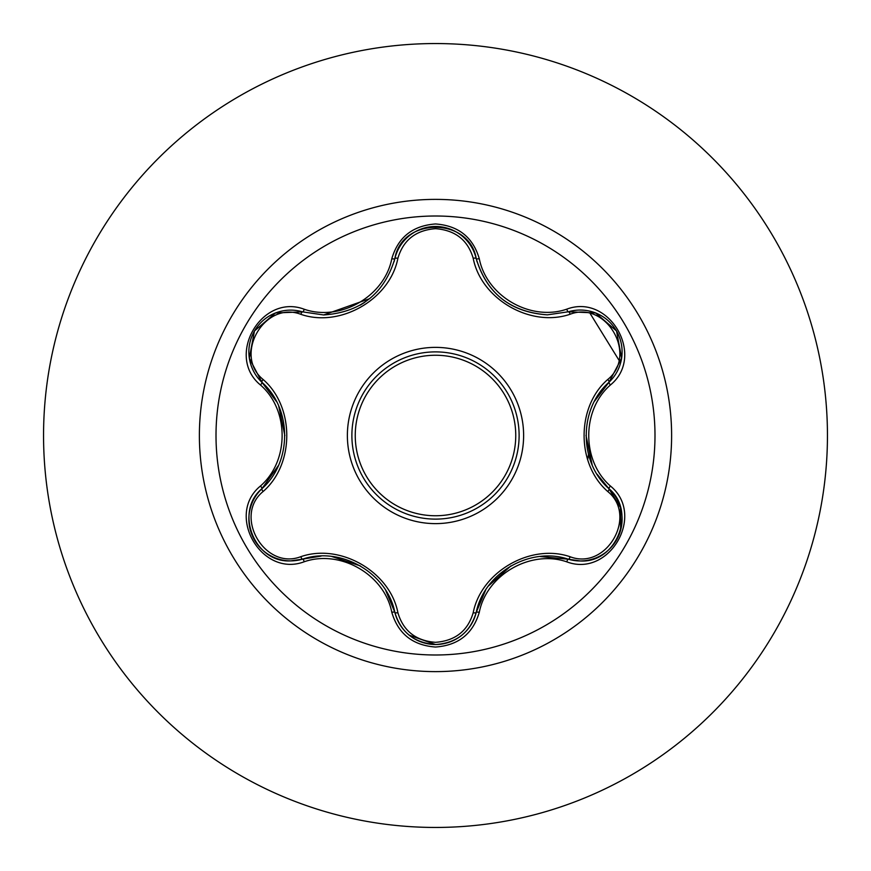 <?xml version="1.0" encoding="UTF-8"?>
<svg xmlns="http://www.w3.org/2000/svg" width="871" height="871" viewBox="0 0 871 871"><rect width="100%" height="100%" fill="white"/><g stroke="black" fill="none" stroke-linecap="round" stroke-linejoin="round"><path stroke-width="1.31" d="M435.5 654.992A219.492 219.492 0 0 1 216.008 435.5A219.492 219.492 0 0 1 435.5 216.008A219.492 219.492 0 0 1 654.992 435.5A219.492 219.492 0 0 1 435.5 654.992M566.749 561.828C530.57 549.372 486.562 574.806 479.279 612.335C472.909 633.827 458.32 645.389 435.5 647.033C412.702 645.346 398.134 633.761 391.798 612.291C384.536 574.664 340.419 549.22 304.251 561.741C261.54 577.985 225.099 514.815 260.473 485.996C289.346 460.901 289.324 410.067 260.473 385.004C225.077 356.097 261.627 292.994 304.251 309.259C340.463 321.78 384.557 296.292 391.798 258.709C398.134 237.228 412.702 225.654 435.5 223.967C458.331 225.611 472.92 237.173 479.279 258.665C486.584 296.238 530.613 321.628 566.749 309.172C609.471 292.961 645.847 356.174 610.451 384.949C581.501 410.056 581.523 460.977 610.451 486.051C645.879 514.913 609.395 578.05 566.749 561.828A3.364 0.773 -73.4 0 1 568.338 559.215L540.096 556.525M300.833 314.322A3.364 1.045 106.7 0 1 302.651 311.872L323.664 314.954L302.651 311.872L275.476 312.961L254.463 330.98L249.313 358.188L261.942 382.315A3.364 1.045 133.4 0 1 263.151 379.516C294.703 406.92 294.605 464.232 263.151 491.484C232.96 515.959 264.653 570.647 300.833 556.678C340.376 542.992 390.056 571.79 397.895 612.705C403.262 630.92 415.794 640.784 435.5 642.33C455.239 640.827 467.803 630.974 473.193 612.749C481.151 571.724 530.831 543.156 570.157 556.765C606.445 570.668 637.964 515.882 607.773 491.538C576.156 464.134 576.254 406.713 607.773 379.462C637.986 355.03 606.358 300.299 570.157 314.235C530.646 327.855 481.064 299.112 473.193 258.252C467.792 240.026 455.228 230.173 435.5 228.67C415.794 230.205 403.251 240.08 397.895 258.295C389.968 299.374 340.191 327.997 300.833 314.322C264.566 300.386 232.982 355.139 263.151 379.516M473.193 258.252A3.364 1.045 166.6 0 1 476.219 258.6C486.551 293.298 510.286 312.047 547.402 314.845C510.58 312.319 486.856 293.571 476.219 258.6C469.436 216.89 401.651 216.868 394.857 258.643C384.296 293.614 360.561 312.384 323.664 314.954L369.707 298.655M276.532 401.607L261.942 382.315C292.166 408.837 292.199 462.12 261.942 488.685C234.223 511.462 254.278 563.145 290.653 560.88L302.651 559.128C340.779 546.15 387.018 572.813 394.857 612.357C400.758 632.259 414.324 642.983 435.544 644.54C456.742 642.994 470.296 632.281 476.219 612.4C484.08 572.966 530.21 546.291 568.338 559.215L580.304 560.968C616.668 563.243 636.755 511.517 608.981 488.74L620.479 507.586L620.62 530.178M435.5 351.884A83.616 83.616 0 0 1 519.116 435.5A83.616 83.616 0 0 1 435.5 519.116A83.616 83.616 0 0 1 351.884 435.5A83.616 83.616 0 0 1 435.5 351.884A83.616 83.616 0 0 1 519.116 435.5A83.616 83.616 0 0 1 435.5 519.116M435.5 43.55A391.95 391.95 0 0 1 827.45 435.5A391.95 391.95 0 0 1 435.5 827.45A391.95 391.95 0 0 1 43.55 435.5A391.95 391.95 0 0 1 435.5 43.55A391.95 391.95 0 0 0 43.55 435.5A391.95 391.95 0 0 0 435.5 827.45M587.642 459.659L588.502 454.39M618.846 360.006L590.32 313.778M260.473 485.996A3.364 0.773 46.6 0 1 261.942 488.685A3.364 1.045 -133.4 0 0 263.151 491.484M321.138 556.09L302.651 559.128A3.364 1.045 73.3 0 1 300.833 556.678M391.798 612.291A3.364 0.784 -13.3 0 1 394.857 612.357L385.766 590.516M408.989 635.024C401.76 628.927 397.056 621.371 394.857 612.357A3.364 1.045 166.7 0 0 397.895 612.705M461.619 635.416C453.987 641.394 445.288 644.431 435.5 644.54L409.087 635.101M485.626 590.113L476.219 612.4A3.364 1.045 13.4 0 1 473.193 612.749M595.035 558.278C586.139 561.501 577.244 561.817 568.338 559.215A3.364 1.045 106.6 0 0 570.157 556.765M607.773 491.538A3.364 1.045 133.3 0 0 608.981 488.74C578.682 462.207 578.66 408.826 608.981 382.26L594.621 401.063M607.773 379.462A3.364 1.045 -133.3 0 1 608.981 382.26L621.633 358.188L616.537 330.98L595.546 312.918L568.338 311.785L547.402 314.845L568.338 311.785A3.364 0.773 -106.6 0 1 566.749 309.172M597.114 474.249L608.981 488.74A3.364 0.784 -46.7 0 1 610.451 486.051M570.157 314.235A3.364 1.045 73.4 0 0 568.338 311.785C577.288 309.172 586.237 309.499 595.176 312.765M397.895 258.295A3.364 1.045 13.3 0 0 394.857 258.643A3.364 0.784 -166.7 0 1 391.798 258.709M249.4 512.279C251.055 502.959 255.236 495.098 261.942 488.685L278.393 465.571M304.251 561.741A3.364 0.784 -106.7 0 0 302.651 559.128C293.701 561.751 284.763 561.425 275.813 558.169M479.279 612.335A3.364 0.773 -166.6 0 0 476.219 612.4C474.009 621.458 469.251 629.047 461.957 635.144M621.546 358.689C619.88 368.008 615.688 375.858 608.981 382.26A3.364 0.784 46.7 0 0 610.451 384.949M462.066 235.943C469.306 242.04 474.02 249.585 476.219 258.6A3.364 0.773 -13.4 0 0 479.279 258.665M275.955 312.787C284.861 309.564 293.756 309.27 302.651 311.872A3.364 0.784 -73.3 0 0 304.251 309.259M260.473 385.004A3.364 0.773 -46.6 0 0 261.942 382.315C255.203 375.869 251.011 367.954 249.378 358.58M435.5 523.623A88.123 88.123 0 0 1 347.377 435.5A88.123 88.123 0 0 1 435.5 347.377A88.123 88.123 0 0 1 523.623 435.5A88.123 88.123 0 0 1 435.5 523.623M435.5 515.752A80.252 80.252 0 0 0 515.752 435.5A80.252 80.252 0 0 0 435.5 355.248A80.252 80.252 0 0 0 355.248 435.5A80.252 80.252 0 0 0 435.5 515.752M435.5 199.383A236.117 236.117 0 0 1 671.617 435.5A236.117 236.117 0 0 1 435.5 671.617A236.117 236.117 0 0 1 199.383 435.5A236.117 236.117 0 0 1 435.5 199.383M331.786 556.493L360.3 565.878M488.511 585.9L510.874 565.921M592.138 464.831L586.009 435.435M364.731 302.346L360.191 305.188M278.742 406.213L284.861 435.565M275.421 558.006C266.428 554.402 259.438 548.392 254.441 539.976C249.661 531.452 247.952 522.393 249.313 512.812M435.5 644.54C425.723 644.409 417.024 641.35 409.424 635.373M621.644 512.877C623.005 522.469 621.295 531.528 616.505 540.064C611.518 548.469 604.528 554.479 595.546 558.082M608.981 488.74C615.732 495.174 619.934 503.079 621.567 512.453M595.579 312.929C604.561 316.543 611.551 322.564 616.537 330.98C621.306 339.516 623.005 348.574 621.633 358.155M476.219 258.6L477.101 261.931M409.446 235.606C417.067 229.628 425.767 226.58 435.544 226.46C445.321 226.58 454.02 229.628 461.641 235.606M394.051 261.757L394.857 258.643C397.067 249.574 401.814 241.986 409.109 235.878M249.313 358.155C247.952 348.563 249.672 339.505 254.463 330.98C259.471 322.575 266.461 316.576 275.443 312.983"/></g></svg>
